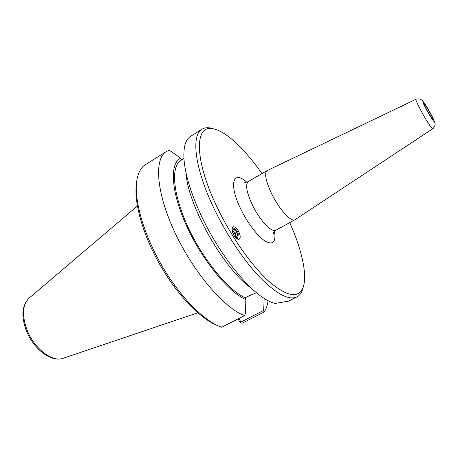 <?xml version="1.0" encoding="UTF-8"?>
<svg xmlns="http://www.w3.org/2000/svg" width="458" height="458" viewBox="0 0 458 458"><rect width="100%" height="100%" fill="white"/><g stroke="black" fill="none" stroke-linecap="round" stroke-linejoin="round"><path stroke-width="0.69" d="M231.943 228.92C236.815 230.305 238.223 233.397 236.173 238.189M238.114 230.551C240.496 234.96 240.828 237.874 239.11 239.299C237.61 239.637 235.922 238.4 234.049 235.578C231.674 231.164 231.33 228.25 233.019 226.836C234.536 226.475 236.236 227.712 238.114 230.551M232.24 227.62C237.897 229.527 239.551 233.305 237.198 238.95M415.973 99.277L267.071 170.634C264.237 173.21 265.651 180.687 271.313 193.053C278.704 208.676 291.168 222.554 294.9 219.777L432.684 128.79C433.016 129.173 435.615 124.765 435.1 124.582L434.802 122.515C434.207 120.597 432.363 116.801 429.266 111.128L424.337 103.096L422.293 100.525L420.518 99.214C421.074 98.905 415.795 98.773 415.973 99.277C415.658 100.039 417.427 104.023 421.28 111.237C426.169 120.311 432.169 129.505 432.684 128.79M289.742 222.611C301.742 249.415 307.604 275.029 303.133 287.286C298.547 298.771 287.109 296.784 268.817 281.327C251.184 265.394 229.933 234.88 215.907 204.674C193.551 157.157 195.079 123.895 213.411 128.853C226.218 131.32 245.173 149.52 261.982 173.599M426.942 110.075C424.829 106.147 423.833 103.955 423.948 103.491C424.44 102.592 434.195 119.819 433.171 119.778C432.278 119.16 430.205 115.931 426.942 110.075M244.52 315.573C224.5 308.4 193.494 272.407 174.859 232.446C156.115 192.48 153.951 158.691 166.386 151.524L145.409 164.668C141.35 167.199 138.608 171.819 137.171 178.534C133.312 196.682 142.266 231.084 160.575 263.402C178.866 295.719 203.764 321.092 221.311 327.115L221.735 327.264L244.52 315.573L245.385 313.57L245.883 299.635L244.978 297.671L256.457 292.679M264.129 298.358L263.699 310.415L240.794 322.111L239.082 318.362M238.189 318.82L239.574 321.86L240.782 322.919L240.794 322.111M181.528 159.979L180.704 158.193L170.937 151.3L168.807 150.356L166.386 151.524M213.84 128.938L210.554 128.022C207.205 127.364 204.354 127.759 202.001 129.202L190.637 136.324C185.553 139.49 183.332 147.007 183.961 158.869C185.009 173.513 190.385 191.593 200.077 213.102C216.193 248.66 242.843 284.092 262.251 297.105C266.962 300.356 271.21 302.48 274.983 303.482L288.74 301.072L296.967 296.893C299.412 295.61 301.215 293.366 302.377 290.16L303.276 286.874M202.001 129.202C191.226 134.933 194.392 166.609 212.718 205.751C225.044 232.309 242.929 259.428 259.268 276.689C276.271 293.939 288.838 300.671 296.967 296.893M286.456 301.37L287.051 301.604L288.74 301.072M251.396 288.197C224.283 270.037 187.648 205.344 186.017 172.752M136.513 183.011C133.524 201.096 142.312 233.58 159.533 263.985C176.748 294.391 200.089 318.636 217.132 325.38M240.782 322.919L242.276 323.176L263.98 312.116L263.699 310.415M268.085 300.683C267.455 305.434 266.087 309.242 263.98 312.116M244.978 297.671C227.907 289.914 202.717 259.194 187.734 226.435C172.666 193.654 170.771 166.185 180.927 160.352L183.939 158.491M245.883 299.635C228.204 291.901 201.743 259.6 186.32 225.388C170.8 191.152 169.54 163.151 180.704 158.193M232.109 230.826L232.63 230.586L235.469 232.933L235.309 236.683L234.943 236.855M235.309 236.683L234.914 236.82M235.469 232.933L233.088 233.78M236.414 238.395C238.561 233.362 237.084 230.093 231.971 228.594M273.541 232.618L273.329 233.609C272.722 233.5 273.586 232.372 275.905 230.214C271.829 233.168 259.171 219.611 251.957 204.091C246.444 191.793 245.248 184.276 248.356 181.551M246.765 182.204C233.259 169.712 228.479 183.578 240.313 208.104C247.034 222.382 257.602 236.334 265.13 241.12C272.957 245.368 276.094 242.076 274.537 231.238M426.484 109.645C419.345 96.518 423.73 100.886 430.612 113.555C437.625 126.391 433.674 122.858 426.484 109.645M245.053 297.837L251.104 294.671M29.163 298.072C21.973 305.314 20.994 316.072 26.232 330.35C33.285 348.715 51.004 362.833 63.244 358.253C52.573 362.707 33.984 348.555 26.89 329.64C21.761 315.007 22.516 304.484 29.163 298.072L137.348 206.06M267.071 170.634L248.351 181.557C246.267 182.421 244.858 182.576 244.114 182.021L245.076 182.347M275.905 230.214L294.9 219.777M213.411 128.853L210.554 128.022M303.133 287.286L302.377 290.16M63.244 358.253L197.799 312.803"/></g></svg>
